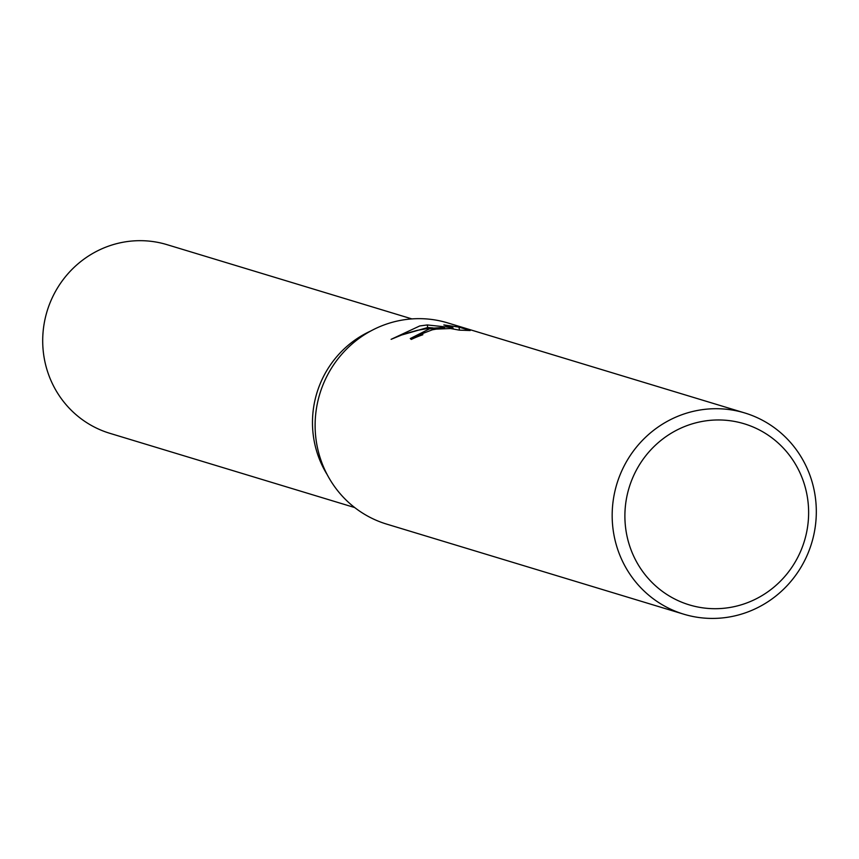 <?xml version="1.0" encoding="UTF-8"?>
<svg xmlns="http://www.w3.org/2000/svg" width="859" height="859" viewBox="0 0 859 859"><rect width="100%" height="100%" fill="white"/><g stroke="black" fill="none" stroke-linecap="round" stroke-linejoin="round"><path stroke-width="1.29" d="M683.743 614.185L386.69 524.119A105.131 101.791 -73.1 0 1 315.382 417.818A105.131 101.791 -73.1 0 1 401.024 320.289A105.131 101.791 -73.1 0 1 447.689 322.898L744.742 412.954A105.131 101.791 -73.1 0 1 816.05 519.255A105.131 101.791 -73.1 0 1 730.408 616.794A105.131 101.791 -73.1 0 1 683.743 614.185A105.131 101.791 -73.1 0 1 612.435 507.884A105.131 101.791 -73.1 0 1 698.077 410.344A105.131 101.791 -73.1 0 1 744.742 412.954M429.371 328.879L444.414 327.429L428.029 328.471L417.098 330.393L403.805 334.13L391.113 339.326L419.729 325.958L427.277 324.949L452.897 327.687L443.835 324.938L459.017 327.139L470.195 330.522L459.286 330.135L450.578 328.525L436.222 329.115L432.367 329.792L422.628 333.528L422.811 334.763A105.131 101.791 106.9 0 0 411.289 339.434L410.291 338.553L429.371 328.879M702.211 421.436A94.619 91.612 -73.1 0 1 807.471 497.715A94.619 91.612 -73.1 0 1 731.31 607.227A94.619 91.612 -73.1 0 1 626.05 530.948A94.619 91.612 -73.1 0 1 702.211 421.436M459.404 329.641L459.017 327.139M444.575 328.439L444.414 327.429M423.004 333.206L411.729 339.219M453.251 328.707L452.897 327.687M433 327.923L427.675 327.537L400.348 335.386M427.675 327.537L427.277 324.949M327.225 474.705A98.57 95.424 -73.1 0 1 370.809 330.973M354.692 507.551L109.802 433.301A98.57 95.424 -73.1 0 1 42.95 333.646A98.57 95.424 -73.1 0 1 123.245 242.206A98.57 95.424 -73.1 0 1 166.99 244.654L411.88 318.904M422.209 334.291L422.317 334.924"/></g></svg>
